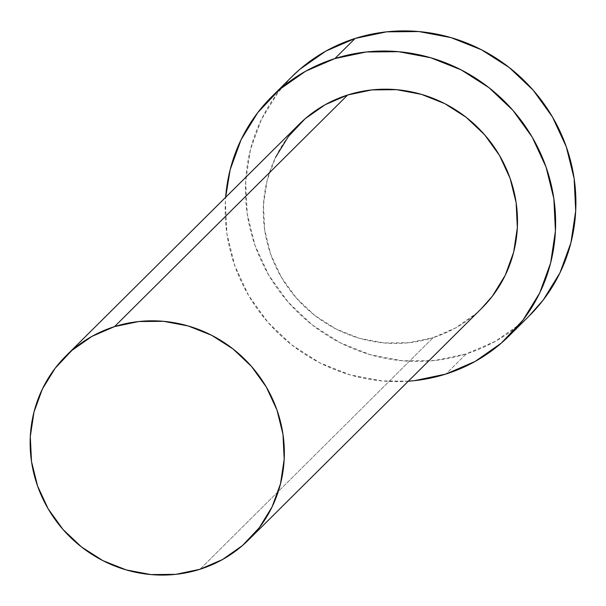 <?xml version="1.0" encoding="UTF-8"?>
<svg xmlns="http://www.w3.org/2000/svg" width="606" height="606" viewBox="0 0 606 606"><rect width="100%" height="100%" fill="white"/><g stroke="black" fill="none" stroke-linecap="round" stroke-linejoin="round"><path stroke-width="0.45" stroke-dasharray="3.03 2.27" d="M481.369 308.628L475.68 313.878L455.659 327.907L433.123 337.648L199.972 569.276L433.123 337.648A129.601 124.586 -134.8 0 0 481.74 308.257M291.933 76.651A168.483 161.953 -134.8 0 0 271.776 280.131A168.483 161.953 -134.8 0 0 466.219 353.904L445.948 374.046L466.219 353.904A168.483 161.953 -134.8 0 0 529.417 315.703M408.323 381.197A168.483 161.953 45.2 0 1 225.644 197.306L225.371 201.571L226.939 233.969L234.787 265.686L248.611 295.508L267.89 322.286L291.872 344.996L319.642 362.759L350.132 374.894L382.166 380.932L408.323 381.197M299.061 124.374A129.601 124.586 -134.8 0 0 283.555 280.896A129.601 124.586 -134.8 0 0 433.123 337.648L408.952 342.723L384.068 342.943L359.419 338.3L335.966 328.96L314.605 315.302L296.16 297.834L281.328 277.23L270.693 254.293L264.663 229.894L263.459 204.972L267.132 180.49L275.541 157.378M291.418 77.159L278.033 92.46L261.36 119.556L250.429 149.599L245.65 181.429L247.21 213.827L255.058 245.544L268.882 275.366L288.161 302.144L312.143 324.854L339.913 342.617L370.402 354.752L402.437 360.79L434.79 360.502L466.219 353.904L495.511 341.239L521.539 323.006L528.94 316.18M509.654 335.338L509.146 335.845M272.132 96.316L271.655 96.793"/><path stroke-width="0.91" d="M248.581 539.893L481.74 308.257A129.601 124.586 -134.8 0 0 497.246 151.735A129.601 124.586 -134.8 0 0 347.67 94.99L114.519 326.619A129.601 124.586 45.2 0 1 264.087 383.363A129.601 124.586 45.2 0 1 248.581 539.893A129.601 124.586 45.2 0 1 199.972 569.276A129.601 124.586 45.2 0 1 50.396 512.532A129.601 124.586 45.2 0 1 65.902 356.002A129.601 124.586 45.2 0 1 114.519 326.619L347.67 94.99L371.849 89.908L396.733 89.688L421.375 94.339L444.834 103.671L466.196 117.337L484.641 134.797L499.465 155.401L510.1 178.338L516.138 202.737L517.342 227.659L513.668 252.149L505.252 275.253L492.428 296.099L481.369 308.628M509.146 335.845L529.417 315.703A168.483 161.953 -134.8 0 0 549.574 112.216A168.483 161.953 -134.8 0 0 355.131 38.443L334.853 58.585A168.483 161.953 45.2 0 1 529.296 132.358A168.483 161.953 45.2 0 1 509.146 335.845A168.483 161.953 45.2 0 1 445.948 374.046A168.483 161.953 45.2 0 1 408.323 381.197L414.519 380.644L445.948 374.046L475.233 361.381L501.268 343.147L523.039 320.036L539.711 292.94L550.649 262.898L555.422 231.068L553.861 198.67L546.014 166.945L532.189 137.123L512.911 110.345L488.928 87.635L461.158 69.879L430.669 57.744L398.634 51.699L366.282 51.987L334.853 58.585L355.131 38.443A168.483 161.953 -134.8 0 0 291.933 76.651L271.655 96.793A168.483 161.953 45.2 0 1 334.853 58.585L305.56 71.25L279.533 89.491L257.762 112.602L241.09 139.698L230.151 169.733L225.644 197.306A168.483 161.953 45.2 0 1 271.655 96.793M275.541 157.378L288.373 136.532L305.113 118.753L325.142 104.724L347.67 94.99A129.601 124.586 -134.8 0 0 299.061 124.374L65.902 356.002M528.94 316.18L543.317 299.894L559.989 272.798L570.92 242.756L575.7 210.926L574.132 178.528L566.292 146.803L552.46 116.981L533.189 90.203L509.207 67.493L481.437 49.737L450.947 37.602L418.905 31.557L386.552 31.845L355.131 38.443L325.839 51.109L299.803 69.349L291.418 77.159M114.519 326.619L91.983 336.36L71.962 350.382L55.214 368.16L42.39 389.007L33.974 412.118L30.3 436.6L31.504 461.522L37.542 485.921L48.177 508.866L63.001 529.462L81.454 546.93L102.815 560.595L126.268 569.928L150.909 574.571L175.793 574.352L199.972 569.276L222.5 559.535L242.529 545.506L259.27 527.728L272.102 506.889L280.51 483.777L284.184 459.287L282.979 434.366L276.95 409.967L266.314 387.029L251.482 366.433L233.037 348.965L211.676 335.3L188.224 325.967L163.575 321.316L138.691 321.536L114.519 326.619"/></g></svg>
